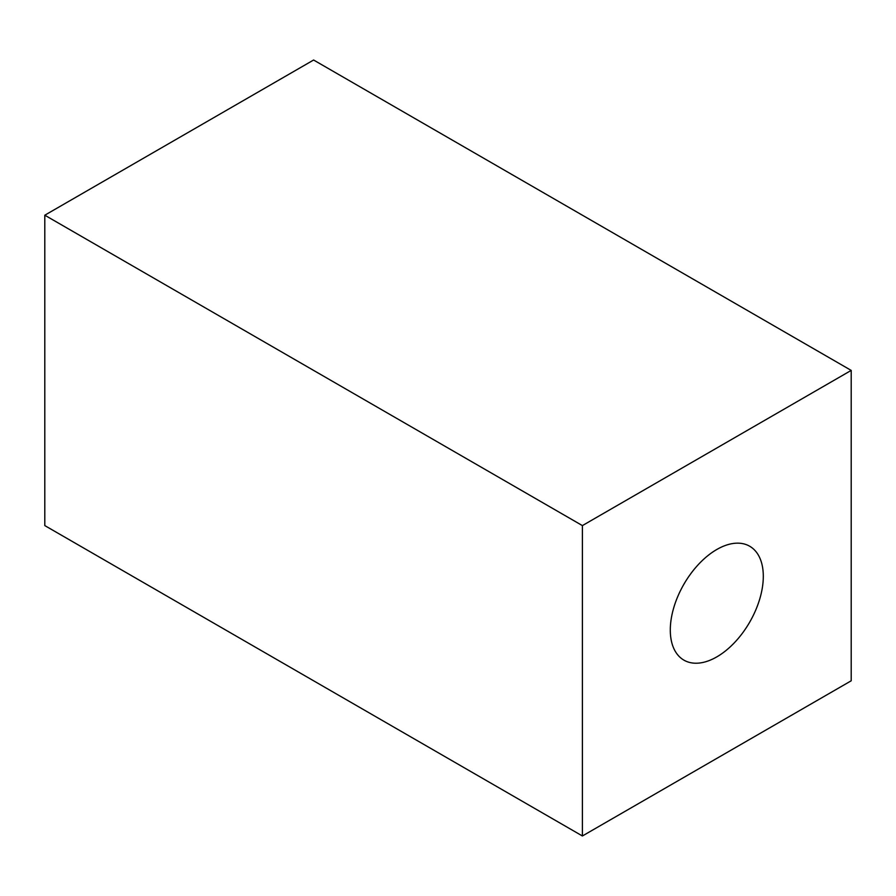 <?xml version="1.0" encoding="UTF-8"?>
<svg xmlns="http://www.w3.org/2000/svg" width="896" height="896" viewBox="0 0 896 896"><rect width="100%" height="100%" fill="white"/><g stroke="black" fill="none" stroke-linecap="round" stroke-linejoin="round"><path stroke-width="1.34" d="M716.8 656.891A65.766 37.968 120 0 0 759.763 598.931A65.766 37.968 120 0 0 749.683 546.235A65.766 37.968 120 0 0 716.8 549.494A65.766 37.968 120 0 0 673.837 607.443A65.766 37.968 120 0 0 683.917 660.139A65.766 37.968 120 0 0 716.8 656.891M44.8 215.208L44.8 525.594L582.4 835.979L851.2 680.792L851.2 370.406L313.6 60.021L44.8 215.208L582.4 525.594L582.4 835.979M851.2 370.406L582.4 525.594"/></g></svg>
